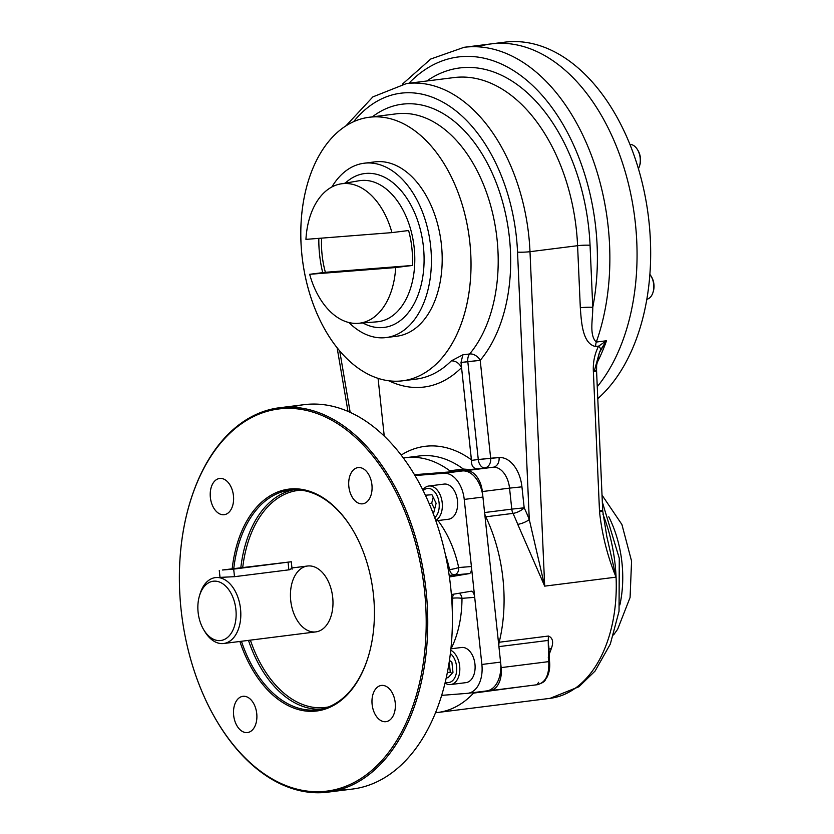 <?xml version="1.0" encoding="UTF-8"?>
<svg xmlns="http://www.w3.org/2000/svg" width="834" height="834" viewBox="0 0 834 834"><rect width="100%" height="100%" fill="white"/><g stroke="black" fill="none" stroke-linecap="round" stroke-linejoin="round"><path stroke-width="1.25" d="M426.82 81.002A170.459 107.972 82.8 0 1 590.055 245.269L592.776 307.329C592.911 318.995 588.992 335.445 596.31 342.044A8.851 5.609 -97.2 0 0 595.695 346.537C582.382 343.879 581.392 321.893 580.318 307.756A8.851 0.876 -2.5 0 1 592.776 307.329A8.851 0.876 -2.5 0 0 580.318 307.756L577.587 245.696L580.318 307.756C581.392 321.893 582.382 343.879 595.695 346.537L598.572 346.173L606.506 340.752A190.392 120.586 82.8 0 1 596.81 363.301A190.392 120.586 82.8 0 0 606.506 340.752L600.699 349.738A8.851 3.034 -149.8 0 0 598.572 346.173L606.506 340.752L599.417 352.542L594.506 370.306A8.851 0.876 177.5 0 1 596.56 370.776A8.851 0.876 177.5 0 1 593.37 371.589L599.531 511.815C602.065 534.855 607.579 556.632 616.076 577.149A128.405 81.325 -97.2 0 0 602.909 514.088A128.405 81.325 -97.2 0 1 616.076 577.149L606.829 536.564L616.076 577.149A128.405 81.325 -97.2 0 1 550.033 698.35A128.405 81.325 -97.2 0 0 616.076 577.149L544.685 586.135L616.076 577.149C607.579 556.632 602.065 534.855 599.531 511.815A8.851 0.876 177.5 0 0 602.721 511.002A8.851 0.876 177.5 0 1 599.531 511.815L593.37 371.589C592.891 362.436 594.632 353.96 598.572 346.173L595.695 346.537A8.851 5.609 -97.2 0 1 596.31 342.044L606.506 340.752L596.31 342.044C588.992 335.445 592.911 318.995 592.776 307.329A181.531 114.977 82.8 0 0 546.009 99.903A181.531 114.977 82.8 0 0 408.931 83.254A181.531 114.977 82.8 0 1 546.009 99.903A181.531 114.977 82.8 0 1 592.776 307.329L590.055 245.269A8.851 0.876 -2.5 0 0 577.587 245.696A8.851 0.876 -2.5 0 1 590.055 245.269A170.459 107.972 82.8 0 0 426.82 81.002M621.945 562.596A90.77 57.494 82.8 0 1 619.881 604.911A90.77 57.494 82.8 0 0 621.945 562.596A90.77 57.494 82.8 0 0 608.778 516.767A90.77 57.494 82.8 0 1 621.945 562.596M477.851 46.808A190.392 120.586 82.8 0 1 620.652 157.584A190.392 120.586 82.8 0 1 597.259 386.715A190.392 120.586 82.8 0 0 623.957 167.603A190.392 120.586 82.8 0 0 491.289 43.879A190.392 120.586 82.8 0 1 623.957 167.603A190.392 120.586 82.8 0 1 597.259 386.715A190.392 120.586 82.8 0 0 620.652 157.584A190.392 120.586 82.8 0 0 477.851 46.808M435.494 712.716A128.405 81.325 -97.2 0 0 473.556 693.117L525.337 686.215L473.556 693.117A8.851 5.609 -97.2 0 1 474.275 692.491A8.851 5.609 -97.2 0 0 473.556 693.117A128.405 81.325 -97.2 0 1 437.86 712.476A128.405 81.325 -97.2 0 1 435.494 712.716M549.053 661.518L548.751 661.623C549.356 675.05 545.478 682.754 537.117 684.724L538.576 682.316L537.117 684.724C545.478 682.754 549.356 675.05 548.751 661.623L501.161 667.617A22.143 14.022 -97.2 0 1 489.944 690.677A22.143 14.022 -97.2 0 1 489.527 690.719L486.285 690.979L489.527 690.719A22.143 14.022 -97.2 0 0 501.161 667.617L498.92 646.621A8.851 5.609 -97.2 0 1 499.18 642.243A128.405 81.325 -97.2 0 0 485.774 516.819L512.973 513.39A8.851 5.609 82.8 0 1 511.784 509.126L484.585 512.545A8.851 5.609 -97.2 0 0 485.774 516.819L512.973 513.39A8.851 5.609 82.8 0 1 511.784 509.126L524.179 507.823A137.256 86.934 82.8 0 1 529.277 519.519L544.685 586.135L517.747 524.336A8.851 2.575 158.4 0 0 529.277 519.519L544.685 586.135L529.997 251.691A8.851 0.876 177.5 0 1 517.539 252.118L529.277 519.519A8.851 2.575 158.4 0 1 517.747 524.336L544.685 586.135L529.997 251.691A8.851 0.876 177.5 0 1 517.539 252.118L529.277 519.519A137.256 86.934 82.8 0 0 524.179 507.823A8.851 3.19 154.4 0 1 512.973 513.39A128.405 81.325 82.8 0 1 517.747 524.336A128.405 81.325 82.8 0 0 512.973 513.39A8.851 3.19 154.4 0 0 524.179 507.823L521.938 486.837L509.543 488.13A22.143 14.022 -97.2 0 0 493.207 467.228L452.664 471.7L469.698 469.552L463.391 469.062A128.405 81.325 -97.2 0 0 419.366 455.979A128.405 81.325 -97.2 0 1 463.391 469.062L449.797 470.783A8.851 5.609 -97.2 0 0 452.664 471.7L469.698 469.552L463.391 469.062L449.797 470.783A128.405 81.325 -97.2 0 0 403.427 458.043A128.405 81.325 -97.2 0 1 405.772 457.689L419.366 455.979M548.584 657.088L548.209 640.418L498.92 646.621L501.161 667.617L548.751 661.623L548.209 640.418L498.92 646.621A8.851 5.609 -97.2 0 1 499.18 642.243A128.405 81.325 -97.2 0 0 485.774 516.819A8.851 5.609 -97.2 0 1 484.585 512.545L482.344 491.56L509.543 488.13L482.344 491.56A22.143 14.022 -97.2 0 0 466.008 470.647L493.207 467.228L477.486 468.812C473.305 468.635 471.293 465.82 471.46 460.378C471.293 465.82 473.305 468.635 477.486 468.812L493.207 467.228A22.143 14.022 -97.2 0 1 509.543 488.13L511.784 509.126L524.179 507.823L521.938 486.837A30.994 19.63 82.8 0 0 499.055 457.564A8.851 6.849 -94.5 0 1 493.207 467.228A8.851 6.849 -94.5 0 0 499.055 457.564L490.663 458.231A8.851 6.849 -94.5 0 1 484.804 467.884A8.851 5.609 -97.2 0 1 478.278 459.524L490.663 458.231L480.207 360.34L490.663 458.231A8.851 6.849 -94.5 0 1 484.804 467.884A8.851 5.609 -97.2 0 1 478.278 459.524L471.46 460.378L461.014 362.498L467.811 361.643L478.278 459.524L471.46 460.378L471.418 459.805A137.256 86.934 -97.2 0 0 401.196 455.072A137.256 86.934 -97.2 0 1 471.418 459.805L461.556 367.586A141.686 89.738 -97.2 0 1 388.946 380.815A141.686 89.738 -97.2 0 0 461.556 367.586C459.054 363.04 455.635 360.799 451.309 360.872A132.825 84.13 -97.2 0 1 416.093 379.116A132.825 84.13 -97.2 0 0 451.309 360.872L462.839 354.836L461.014 362.498L480.207 360.34A8.851 5.911 40 0 0 469.636 353.97A8.851 5.609 -97.2 0 0 467.811 361.643L480.207 360.34A141.686 89.738 82.8 0 0 492.758 174.379A141.686 89.738 82.8 0 0 372.318 116.875A141.686 89.738 82.8 0 1 492.758 174.379A141.686 89.738 82.8 0 1 480.207 360.34A8.851 5.911 40 0 0 469.636 353.97A132.825 84.13 82.8 0 0 489.297 200.931A132.825 84.13 82.8 0 0 396.504 113.82A132.825 84.13 82.8 0 1 489.297 200.931A132.825 84.13 82.8 0 1 469.636 353.97A8.851 5.609 -97.2 0 0 467.811 361.643L478.278 459.524L499.055 457.564A30.994 19.63 82.8 0 1 521.938 486.837L509.543 488.13L511.784 509.126L484.585 512.545L482.344 491.56A22.143 14.022 -97.2 0 0 466.008 470.647L452.664 471.7A8.851 5.609 -97.2 0 1 449.797 470.783A128.405 81.325 -97.2 0 0 405.772 457.689M600.668 510.533A8.851 0.876 177.5 0 1 602.721 511.002L596.56 370.776A8.851 0.876 177.5 0 1 593.37 371.589C592.891 362.436 594.632 353.96 598.572 346.173A8.851 3.034 -149.8 0 1 600.699 349.738L599.417 352.542L596.633 365.282L596.56 370.776M454.092 77.562A161.608 102.363 82.8 0 1 577.587 245.696L529.997 251.691L577.587 245.696A161.608 102.363 82.8 0 0 454.092 77.562L406.502 83.556A161.608 102.363 82.8 0 1 529.997 251.691A161.608 102.363 82.8 0 0 406.502 83.556L372.902 96.869L345.86 125.934M548.793 645.912L549.554 661.498C550.138 667.388 549.314 672.6 547.073 677.145C544.383 680.096 546.927 681.409 537.523 684.683L489.944 690.677M499.18 642.243L548.47 636.04C552.734 637.927 553.703 642.034 551.399 648.352L549.012 649.154L551.399 648.352A128.405 81.325 -97.2 0 1 548.918 654.951A128.405 81.325 -97.2 0 0 551.399 648.352C553.703 642.034 552.734 637.927 548.47 636.04L548.209 640.418L548.47 636.04L499.18 642.243M477.486 468.812L469.698 469.552L477.486 468.812M498.127 43.326A190.392 120.586 82.8 0 1 639.678 173.065A190.392 120.586 82.8 0 1 597.78 398.642A190.392 120.586 82.8 0 0 641.065 178.215A190.392 120.586 82.8 0 0 504.893 42.159L464.1 47.298A190.392 120.586 82.8 0 1 585.322 140.581A190.392 120.586 82.8 0 1 596.31 342.044A190.392 120.586 82.8 0 0 585.322 140.581A190.392 120.586 82.8 0 0 464.1 47.298L430.761 59.016L402.342 84.213M462.839 354.836L469.636 353.97L462.839 354.836L461.014 362.498L461.556 367.586C459.054 363.04 455.635 360.799 451.309 360.872L462.839 354.836M353.564 121.733A152.758 96.754 82.8 0 1 456.104 111.016A152.758 96.754 82.8 0 1 517.539 252.118A152.758 96.754 82.8 0 0 456.104 111.016A152.758 96.754 82.8 0 0 353.564 121.733M350.176 412.33L339.719 350.978L350.176 412.33M378.073 378.375L384.245 436.057L378.073 378.375M548.751 661.623L548.282 657.192M408.191 379.793A132.825 84.13 82.8 0 1 303.628 200.577A132.825 84.13 82.8 0 1 445.888 166.737A132.825 84.13 82.8 0 1 408.191 379.793A132.825 84.13 82.8 0 1 402.499 380.825A132.825 84.13 82.8 0 1 302.429 259.551A132.825 84.13 82.8 0 1 369.306 117.25A132.825 84.13 82.8 0 1 462.109 204.351A132.825 84.13 82.8 0 1 442.447 357.4A132.825 84.13 82.8 0 1 408.191 379.793M204.309 630.702A33.204 21.038 -97.2 0 0 223.7 643.504A33.204 21.038 -97.2 0 0 240.473 608.413A33.204 21.038 -97.2 0 0 216.016 577.545A33.204 21.038 -97.2 0 0 215.401 577.608L234.49 576.69L289.732 569.737L291.963 568.11M215.401 577.608A33.204 21.038 -97.2 0 0 199.785 594.809M213.827 581.162A29.888 18.932 -97.2 0 0 202.235 627.012A29.888 18.932 -97.2 0 0 234.938 624.447A29.888 18.932 -97.2 0 0 213.827 581.162A29.888 18.932 -97.2 0 0 199.482 595.778A29.888 18.932 -97.2 0 0 203.767 629.847A29.888 18.932 -97.2 0 0 235.303 622.852A29.888 18.932 -97.2 0 0 213.827 581.162M203.767 629.847L204.851 631.63A33.204 21.038 -97.2 0 0 239.89 623.863A33.204 21.038 -97.2 0 0 216.016 577.545A33.204 21.038 -97.2 0 0 200.087 593.777L199.482 595.778M486.024 690.99A27.668 17.524 -97.2 0 0 486.545 690.938A27.668 17.524 -97.2 0 0 500.577 662.113L481.875 664.469A27.668 17.524 -97.2 0 1 467.332 693.346L441.634 695.368L467.332 693.346A27.668 17.524 -97.2 0 0 467.853 693.294A27.668 17.524 -97.2 0 0 481.875 664.469L471.408 566.536C471.679 570.56 471.022 572.916 469.438 573.594L449.182 575.418L469.438 573.594C471.022 572.916 471.679 570.56 471.408 566.536L458.69 567.537A6.641 5.14 -94.5 0 1 454.29 574.782A6.641 4.212 -97.2 0 1 449.568 569.612L448.306 569.778L449.568 569.612A85.235 53.981 -97.2 0 0 445.471 554.964A85.235 53.981 -97.2 0 1 449.568 569.612A6.641 0.719 -12.3 0 0 458.69 567.537A6.641 0.719 -12.3 0 1 449.568 569.612A6.641 4.212 -97.2 0 0 454.29 574.782A6.641 5.14 -94.5 0 0 458.69 567.537A91.876 58.192 -97.2 0 0 437.975 520.562A91.876 58.192 -97.2 0 1 458.69 567.537L471.408 566.536L464.236 499.41A27.668 17.524 -97.2 0 0 443.813 473.285L415.009 475.547L443.813 473.285L462.505 470.929L414.498 474.702M301.178 490.163A109.358 69.264 -97.2 0 0 242.736 567.443A109.358 69.264 -97.2 0 1 301.178 490.163M250.388 640.137A109.358 69.264 -97.2 0 0 328.471 706.951A109.358 69.264 -97.2 0 1 250.388 640.137M293.359 489.839A110.693 70.108 -97.2 0 0 240.828 567.683A110.693 70.108 -97.2 0 1 293.359 489.839M248.49 640.376A110.693 70.108 -97.2 0 0 320.975 709.202A110.693 70.108 -97.2 0 1 248.49 640.376M233.77 568.569A110.693 70.108 82.8 0 1 281.35 492.06A110.693 70.108 82.8 0 1 352.448 529.402A110.693 70.108 82.8 0 0 289.815 490.142L289.815 490.142A110.693 70.108 82.8 0 0 233.77 568.569M368.419 656.222A110.693 70.108 82.8 0 1 306.537 709.817A110.693 70.108 82.8 0 1 241.433 641.263A110.693 70.108 82.8 0 0 317.473 709.786L317.473 709.786A110.693 70.108 82.8 0 0 368.419 656.222M232.175 568.778A111.798 70.807 82.8 0 1 280.266 491.09A111.798 70.807 82.8 0 1 352.271 529.1A111.798 70.807 82.8 0 1 368.315 656.556A111.798 70.807 82.8 0 1 305.734 711.027A111.798 70.807 82.8 0 1 239.858 641.461A111.798 70.807 82.8 0 0 354.148 686.403A111.798 70.807 82.8 0 0 335.226 507.395A111.798 70.807 82.8 0 0 232.175 568.778M189.902 502.756L190.1 502.089A193.707 122.692 82.8 0 1 366.533 446.242A193.707 122.692 82.8 0 1 402.676 733.294A193.707 122.692 82.8 0 1 217.914 722.922L217.549 722.327A192.602 121.993 82.8 0 1 181.093 609.633A192.602 121.993 82.8 0 1 189.902 502.756A192.602 121.993 82.8 0 1 365.323 447.233A192.602 121.993 82.8 0 1 401.258 732.638A192.602 121.993 82.8 0 1 217.549 722.327M464.236 499.41L482.938 497.064A27.668 17.524 -97.2 0 0 462.505 470.929L443.813 473.285A27.668 17.524 -97.2 0 1 464.236 499.41L482.938 497.064L500.577 662.113L481.875 664.469L474.702 597.342C474.139 593.474 473.045 591.421 471.418 591.181L451.371 594.559L471.325 591.191C472.982 591.316 474.119 593.37 474.702 597.342L461.984 598.343A6.641 1.022 0.1 0 0 452.622 598.197L451.663 598.322L452.622 598.197A85.235 53.981 -97.2 0 1 452.195 608.403A85.235 53.981 -97.2 0 0 452.622 598.197A6.641 4.212 -97.2 0 1 453.623 594.183A6.641 4.212 -97.2 0 0 452.622 598.197A6.641 1.022 0.1 0 1 461.984 598.343A6.641 5.14 85.5 0 0 459.253 593.235A6.641 5.14 85.5 0 1 461.984 598.343L474.702 597.342L464.236 499.41M371.922 484.794A18.265 11.572 82.8 0 1 362.665 503.819A18.265 11.572 82.8 0 1 348.914 487.15A18.265 11.572 82.8 0 1 358.109 467.582A18.265 11.572 82.8 0 1 371.922 484.794A18.265 11.572 82.8 0 1 356.295 501.88A18.265 11.572 82.8 0 1 352.938 470.428A18.265 11.572 82.8 0 1 371.922 484.794M181.093 609.633A192.602 121.993 82.8 0 1 345.922 429.479A192.602 121.993 82.8 0 1 381.357 761.098A192.602 121.993 82.8 0 1 181.093 609.633M385.61 721.712A18.265 11.572 82.8 0 1 372.704 695.264A18.265 11.572 82.8 0 1 392.689 693.69A18.265 11.572 82.8 0 1 385.61 721.712A18.265 11.572 82.8 0 1 372.162 704.73A18.265 11.572 82.8 0 1 381.388 685.433A18.265 11.572 82.8 0 1 395.212 702.645A18.265 11.572 82.8 0 1 385.954 721.681A18.265 11.572 82.8 0 1 385.61 721.712M219.978 478.424A18.265 11.572 82.8 0 1 232.874 504.872A18.265 11.572 82.8 0 1 212.889 506.447A18.265 11.572 82.8 0 1 219.978 478.424A18.265 11.572 82.8 0 1 233.457 495.677A18.265 11.572 82.8 0 1 224.2 514.703A18.265 11.572 82.8 0 1 210.439 498.034A18.265 11.572 82.8 0 1 219.634 478.466A18.265 11.572 82.8 0 1 219.978 478.424M233.656 715.353A18.265 11.572 82.8 0 1 249.283 698.266A18.265 11.572 82.8 0 1 252.65 729.708A18.265 11.572 82.8 0 1 233.656 715.353A18.265 11.572 82.8 0 1 242.913 696.317A18.265 11.572 82.8 0 1 256.736 713.529A18.265 11.572 82.8 0 1 247.479 732.565A18.265 11.572 82.8 0 1 233.656 715.353M340.043 789.61A193.707 122.692 -97.2 0 0 450.683 587.24A193.707 122.692 -97.2 0 0 291.89 407.211M451.058 648.8A91.876 58.192 -97.2 0 0 461.984 598.343A91.876 58.192 -97.2 0 1 451.058 648.8M332.693 597.3A33.204 21.038 -97.2 0 0 298.165 571.186A33.204 21.038 -97.2 0 0 304.274 628.356A33.204 21.038 -97.2 0 0 332.693 597.3M469.438 573.594L449.411 576.972L469.438 573.594M190.006 502.422A193.707 122.692 82.8 0 1 279.442 407.774A193.707 122.692 82.8 0 1 426.038 590.347A193.707 122.692 82.8 0 1 327.845 792.154A193.707 122.692 82.8 0 1 217.726 722.63M327.845 792.154L352.49 789.047A193.707 122.692 -97.2 0 0 450.683 587.24A193.707 122.692 -97.2 0 0 304.087 404.667L279.442 407.774M309.664 274.303A70.285 44.515 -97.2 0 0 358.266 323.331A70.285 44.515 -97.2 0 0 395.67 267.547L309.664 274.303A70.285 44.515 -97.2 0 0 358.318 323.321A70.285 44.515 -97.2 0 0 395.67 267.547L412.34 265.473A71.026 44.984 -97.2 0 0 408.608 230.528L391.938 232.613A70.285 44.515 -97.2 0 0 343.337 183.584A70.285 44.515 -97.2 0 0 340.762 183.907A70.285 44.515 -97.2 0 0 305.932 239.368A70.285 44.515 -97.2 0 1 343.337 183.584A70.285 44.515 -97.2 0 1 391.938 232.613L305.932 239.368L391.938 232.613L408.608 230.528A71.026 44.984 -97.2 0 1 412.34 265.473L395.67 267.547L309.664 274.303L325.375 272.301L412.34 265.473L325.375 272.301A71.026 44.984 -97.2 0 1 321.601 238.138A71.026 44.984 -97.2 0 0 325.375 272.301L309.664 274.303M361.675 180.436A71.13 45.046 82.8 0 1 414.164 247.562A71.13 45.046 82.8 0 1 376.832 321.841A71.13 45.046 82.8 0 0 414.164 247.562A71.13 45.046 82.8 0 0 361.675 180.436A71.13 45.046 82.8 0 0 359.068 180.759A71.13 45.046 82.8 0 1 361.675 180.436M366.178 173.399A77.541 49.112 82.8 0 1 424.068 262.053A77.541 49.112 82.8 0 1 362.884 322.956A77.541 49.112 82.8 0 0 424.068 262.053A77.541 49.112 82.8 0 0 366.178 173.399A77.541 49.112 82.8 0 0 345.276 183.126A77.541 49.112 82.8 0 1 366.178 173.399M386.079 337.572A87.862 55.649 -97.2 0 1 384.443 337.739A87.862 55.649 -97.2 0 1 348.914 322.539A87.862 55.649 -97.2 0 0 384.443 337.739A87.862 55.649 -97.2 0 0 430.625 246.03A87.862 55.649 -97.2 0 0 365.772 163.057A87.862 55.649 -97.2 0 0 331.849 187.004A87.862 55.649 -97.2 0 1 364.135 163.224L374.925 161.869A87.862 55.649 -97.2 0 1 441.113 242.089A87.862 55.649 -97.2 0 1 396.88 336.206L386.079 337.572A87.862 55.649 -97.2 0 0 430.323 243.445A87.862 55.649 -97.2 0 0 364.135 163.224M318.828 238.357A87.862 55.649 -97.2 0 0 322.706 272.645A87.862 55.649 -97.2 0 1 318.828 238.357M649.874 274.355A14.386 9.111 82.8 0 1 653.658 289.283A14.386 9.111 82.8 0 1 646.819 299.27A14.386 9.111 82.8 0 0 653.022 292.327A14.386 9.111 82.8 0 0 650.958 275.929A14.386 9.111 82.8 0 0 649.874 274.355M650.958 275.929L651.531 276.878A12.614 7.996 82.8 0 1 653.345 291.264L653.022 292.327M651.25 276.429A12.614 7.996 82.8 0 1 653.178 291.775M629.931 144.418A14.386 9.111 82.8 0 1 639 152.872A14.386 9.111 82.8 0 1 638.594 168.343A14.386 9.111 82.8 0 1 638.417 168.697A14.386 9.111 82.8 0 0 638.594 168.343A14.386 9.111 82.8 0 0 639.522 166.008A14.386 9.111 82.8 0 0 637.457 149.599A14.386 9.111 82.8 0 0 629.931 144.418M637.457 149.599L638.031 150.558A12.614 7.996 82.8 0 1 639.845 164.944L639.522 166.008M637.749 150.099A12.614 7.996 82.8 0 1 639.678 165.445M445.012 683.025A17.712 11.217 -97.2 0 0 450.36 684.589A17.712 11.217 -97.2 0 0 450.694 684.547A17.712 11.217 -97.2 0 0 459.826 669.066A17.712 11.217 -97.2 0 0 450.735 650.228A17.712 11.217 -97.2 0 1 459.826 669.327A17.712 11.217 -97.2 0 1 450.36 684.589A17.712 11.217 -97.2 0 1 445.012 683.025M450.694 684.547L465.987 682.629A17.712 11.217 -97.2 0 0 474.932 663.916A17.712 11.217 -97.2 0 0 461.89 647.445A17.712 11.217 -97.2 0 0 461.567 647.476L450.892 648.821M451.976 673.465L450.287 672.183L449.192 662.019L450.193 660.924L449.182 662.019L450.287 672.183L447.326 672.558M451.892 662.206L449.432 660.351L451.892 662.206L452.977 672.371L447.921 677.896L446.451 676.781M448.421 682.598A15.492 9.82 -97.2 0 0 456.657 670.526A15.492 9.82 -97.2 0 0 450.35 653.543A15.492 9.82 -97.2 0 1 456.657 670.526A15.492 9.82 -97.2 0 1 448.421 682.598A15.492 9.82 -97.2 0 1 445.252 682.056A15.492 9.82 -97.2 0 0 448.421 682.598M435.713 520.374A17.712 11.217 -97.2 0 0 442.208 502.704A17.712 11.217 -97.2 0 0 428.801 486.013A17.712 11.217 -97.2 0 0 422.859 489.944A17.712 11.217 -97.2 0 1 434.378 487.473A17.712 11.217 -97.2 0 1 442.208 502.704A17.712 11.217 -97.2 0 1 435.713 520.374M435.869 520.823L448.525 519.228A17.712 11.217 -97.2 0 0 457.439 500.254A17.712 11.217 -97.2 0 0 444.105 484.085L428.801 486.013M431.699 503.215L433.2 497.272L431.699 503.215L429.156 503.527L431.699 503.215L434.618 509.199L431.699 503.215M425.486 495.219L431.949 494.718L436.119 503.267L433.826 512.326L432.773 512.41L433.826 512.326M433.909 512.003L432.679 512.159L433.909 512.003M439.111 503.027A15.492 9.82 -97.2 0 0 423.192 490.632A15.492 9.82 -97.2 0 1 439.111 503.027A15.492 9.82 -97.2 0 1 434.722 517.622A15.492 9.82 -97.2 0 0 439.111 503.027M233.676 569.111L222.49 569.997L291.285 561.762L233.676 569.111L234.49 576.69L233.676 569.111M288.877 569.841L288.074 562.262L288.877 569.841M613.563 634.966L617.64 629.263L630.077 597.498L631.567 561.094L621.914 524.513L602.023 495.115M606.829 536.564L602.721 511.002M602.325 501.964L619.266 558.29L619.047 611.239L610.321 644.056L595.069 671.068L578.911 686.757L550.033 698.35L437.86 712.476M347.966 411.35L337.144 347.841M396.504 113.82L369.306 117.25M416.093 379.116L402.499 380.825M223.7 643.504L315.867 631.891M291.942 567.964L307.569 566.005M486.545 690.938L467.853 693.294M358.318 323.321L376.832 321.841M340.762 183.907L359.068 180.759M219.279 570.498L219.978 577.024M291.285 561.762L292.077 569.195"/></g></svg>
